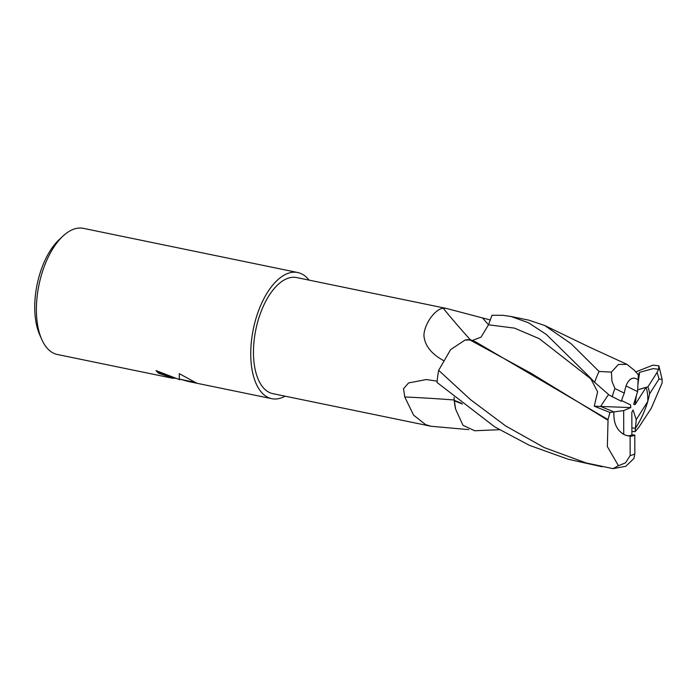 <?xml version="1.0" encoding="UTF-8"?>
<svg xmlns="http://www.w3.org/2000/svg" width="697" height="697" viewBox="0 0 697 697"><rect width="100%" height="100%" fill="white"/><g stroke="black" fill="none" stroke-linecap="round" stroke-linejoin="round"><path stroke-width="1.05" d="M470.344 339.753A944.557 687.076 91.9 0 1 443.24 308.266L446.185 308.388L296.713 277.58A59.245 29.535 101.6 0 0 256.644 325.961A59.245 29.535 101.6 0 0 269.208 392.402A59.245 29.535 101.6 0 0 272.788 393.631L431.147 426.276L425.658 424.647L413.582 415.142L404.765 396.968L403.537 388.708L408.573 382.941L426.355 379.534L437.158 381.154M446.185 308.388L490.357 319.993M468.724 429.631L431.147 426.276M636.396 395.521L635.133 404.565L633.66 404.312L637.607 391.627L626.019 385.964C628.215 380.17 631.221 377.591 635.028 378.21L638.121 379.647L638.339 374.794L634.584 370.551M635.864 371.867L653.028 365.115L658.9 365.847L658.691 369.105L657.01 372.529L647.905 386.887L637.685 389.806L646.058 387.34L635.133 404.565M647.757 401.516C644.603 411.814 640.491 420.709 635.429 428.202L636.23 419.655L647.757 401.516A28.978 14.445 101.6 0 0 646.058 387.34M631.891 431.478L635.106 431.67L635.429 428.202L631.883 427.949L635.429 428.202C642.251 417.799 646.982 406.334 649.63 393.805L659.005 379.055L662.115 379.377L662.15 382.871L651.225 408.337L638.6 427.636M627.265 435.764A28.978 14.445 101.6 0 0 631.9 434.928L631.831 412.363L633.068 409.949L636.23 419.655M309.032 280.116A64.403 32.106 101.6 0 0 301.635 273.869A64.403 32.106 101.6 0 0 297.75 272.527L83.405 228.355A64.403 32.106 101.6 0 0 62.965 236.1A64.403 32.106 101.6 0 0 41.689 339.3A64.403 32.106 101.6 0 0 53.521 353.17A64.403 32.106 101.6 0 0 57.407 354.503L173.431 378.41L171.053 377.417L176.829 378.602L179.774 379.726L179.321 379.116L195.413 382.435L196.894 383.123L188.983 381.625L180.689 379.403M297.75 272.527A64.403 32.106 101.6 0 0 254.196 325.124A64.403 32.106 101.6 0 0 267.857 397.342A64.403 32.106 101.6 0 0 271.752 398.675A64.403 32.106 101.6 0 0 285.108 396.175M156.755 370.778A63.889 31.844 101.6 0 0 158.933 372.808L173.527 377.879M158.933 372.808L158.794 373.313A64.403 32.106 -78.4 0 1 156.015 370.621L176.629 378.515L170.817 377.321L158.794 373.313M179.303 379.072L179.312 373.662L195.247 382.357L179.321 379.116M179.913 379.238L179.774 379.726M179.399 373.714C179.12 376.964 179.251 378.776 179.774 379.168M193.052 381.904L195.108 382.287M470.161 339.857A53.242 26.538 101.6 0 0 464.96 340.084L469.97 339.97L530.957 373.209L608.037 420.291L607.34 446.568L618.457 465.727L613.011 468.645L586.151 462.947L544.279 447.596L505.639 425.937L470.562 399.686L438.657 370.342L450.593 349.65L464.96 340.084M443.51 360.558C431.338 353.902 424.813 345.59 423.924 335.623C424.159 323.783 435.503 308.666 443.24 308.266M454.261 400.583A53.242 26.538 101.6 0 0 455.629 409.165L454.357 400.827L462.372 404.007M454.139 399.991A944.557 584.191 4.5 0 0 404.765 396.968M62.965 236.1L59.184 239.62A59.245 29.535 101.6 0 0 39.616 334.569L41.689 339.3M637.607 391.627L638.121 379.647L635.028 378.21C629.635 377.626 626.063 382.601 624.329 393.134A28.978 14.445 101.6 0 0 621.393 401.28L609.37 395.19L594.611 382.313L590.054 377.513M623.737 434.362C616.601 430.04 613.334 422.556 613.935 411.918L600.579 406.438L608.481 394.598L600.579 406.438L613.935 411.918L623.684 410.568L623.737 434.362M621.593 400.566L630.558 404.913L630.785 407.588L594.271 406.203L609.971 412.476L607.976 419.55L475.633 341.887L470.405 339.718M630.785 407.588L623.684 410.568M472.339 340.502L481.078 337.121L488.492 324.793L492.004 315.244L502.746 315.314L510.962 316.473L528.474 322.746L546.387 334.499L589.706 377.147M609.971 412.476L613.935 411.918C613.36 423.584 617.22 431.338 625.514 435.189L630.123 436.261A28.978 14.445 101.6 0 0 634.784 435.024L631.9 434.928M438.657 370.342A64.403 32.106 101.6 0 0 437.036 382.461L494.818 426.93L529.398 445.331L568.168 459.245L602.06 466.755M592.467 380.065L588.425 376.206L590.847 378.863L597.599 391.792L594.271 406.203M607.976 419.55L608.072 420.683M469.752 340.092L470.405 339.727L469.752 340.092M499.418 429.7L474.674 430.755L462.982 425.301L455.629 409.165M613.011 468.645L625.793 466.293L633.948 458.469L634.845 453.834L634.784 435.024M635.106 431.67L638.792 427.296M461.388 403.223L454.13 400.278L454.096 397.307M454.47 401.089L454.139 400.278L454.47 401.089M658.621 369.288L653.194 368.617L639.619 372.355L638.33 374.873M634.767 370.595L626.969 364.348L618.405 364.47L611.408 372.102L599.054 371.457L571.07 343.673L544.784 325.534L528.892 320.176L510.962 316.473M624.329 393.134L614.911 388.525L611.957 381.224L611.408 372.102M639.619 372.355L637.903 384.657M649.63 393.805A28.978 14.445 101.6 0 0 647.905 386.887M630.123 436.261L630.166 455.611L625.514 462.843L618.457 465.727M590.847 378.863L539.243 338.655L514.447 328.121L488.492 324.793A934.991 680.124 91.9 0 1 482.934 318.416M638.783 374.036L637.833 374.306M659.005 379.055A48.947 24.395 101.6 0 0 657.01 372.529M614.911 388.525A48.947 24.395 101.6 0 0 612.227 396.837M599.054 371.457A64.403 32.106 101.6 0 0 594.611 382.313M630.166 455.611A48.947 24.395 101.6 0 0 634.845 453.834M271.752 398.675L188.983 381.625M173.475 378.419L173.605 377.94M544.784 325.534L589.34 347.08L626.969 364.348M658.9 365.847L662.115 379.377"/></g></svg>
